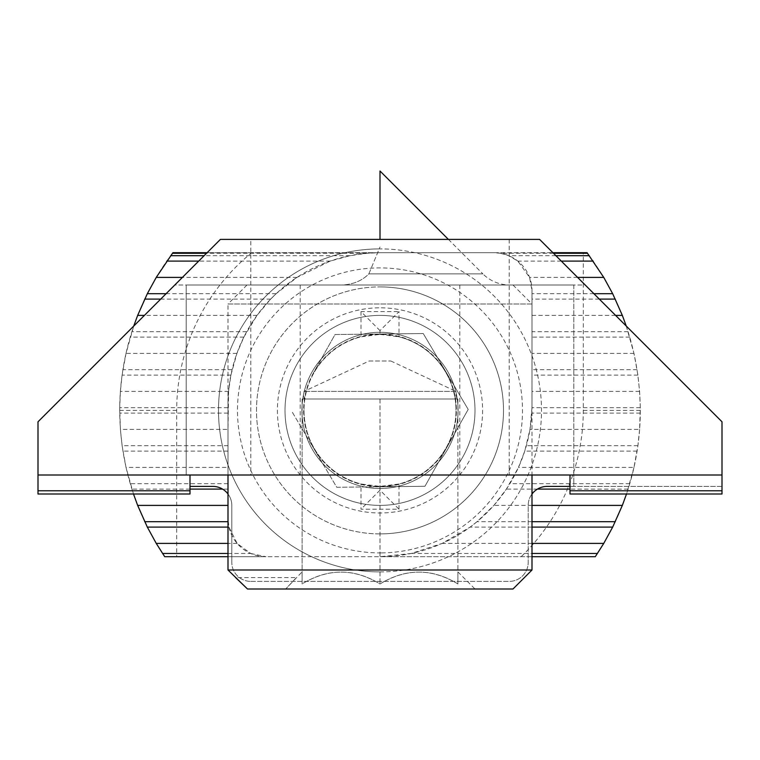 <?xml version="1.0" encoding="UTF-8"?>
<svg xmlns="http://www.w3.org/2000/svg" width="760" height="760" viewBox="0 0 760 760"><rect width="100%" height="100%" fill="white"/><g stroke="black" fill="none" stroke-linecap="round" stroke-linejoin="round"><path stroke-width="0.57" stroke-dasharray="3.8 2.85" d="M250.8 239.4L509.2 239.4L250.8 239.4L250.8 475L509.2 475L250.8 475M509.2 239.4L509.2 475M380 533.9A123.5 123.5 0 0 1 256.5 410.4A123.5 123.5 0 0 1 380 286.9A123.5 123.5 0 0 0 256.5 410.4A123.5 123.5 0 0 0 380 533.9A123.5 123.5 0 0 0 503.5 410.4A123.5 123.5 0 0 0 380 286.9A123.5 123.5 0 0 1 503.5 410.4A123.5 123.5 0 0 1 380 533.9M423.339 239.4L220.4 239.4L539.6 239.4L722 421.8L722 486.4L573.8 486.4L573.8 285L186.2 285L573.8 285L573.8 475L38 475L190 475L38 475L190 475L38 475L190 475L38 475L190 475L38 475L190 475L38 475L190 475L38 475L190 475L38 475L38 494L38 475L38 494L38 475L38 494L38 475L38 494L38 475L38 494L38 475L38 494L38 475L38 494L190 494L190 475L190 494L190 475L190 494L38 494L190 494L190 475L190 494L38 494L190 494L190 475L190 494L38 494L190 494L190 475L190 494L38 494L190 494L190 475M722 475L570 475L722 475L570 475L722 475L570 475L722 475L570 475L722 475L570 475L722 475L570 475L722 475L570 475L722 475L573.8 475L722 475L722 494L722 475L722 494L722 475L722 494L722 475L722 494L722 475L722 494L722 490.77L722 494L722 490.77L570 490.77L570 494L722 494L722 490.77L570 490.77L570 494L570 475L570 494L722 494L570 494L570 475L570 494L722 494L570 494L570 475L570 494L722 494L570 494L570 475L570 494L722 494L570 494L570 475L570 494L722 494L570 494L570 475L570 490.77L722 490.77M190 486.4L212.8 486.4A19 19 0 0 1 231.8 505.4L231.8 562.4L231.8 505.4A19 19 0 0 0 228 494M38 475L38 421.8L220.4 239.4L336.661 239.4M532 494A19 19 0 0 0 528.2 505.4L528.2 562.4A19 19 0 0 1 509.2 581.4A19 19 0 0 0 528.2 562.4L528.2 505.4A19 19 0 0 1 547.2 486.4L722 486.4L722 475.095M250.8 581.4L509.2 581.4L250.8 581.4A19 19 0 0 1 231.8 562.4A19 19 0 0 0 250.8 581.4M570 486.4L573.8 486.4L573.8 475.095M186.2 475L186.2 285L186.2 475M38 475.095L186.2 475.095M38 494L190 494L38 494L190 494L190 490.77L190 494L38 494M570 475L570 490.77M570 494L722 494L570 494M174.8 285L220.4 239.4L174.8 285L585.2 285L539.6 239.4L585.2 285L174.8 285M448.4 239.4L482.866 273.866L368.866 273.866C361.959 280.829 353.01 284.544 342 285L509.742 285L342 285C353.001 284.544 361.959 280.839 368.866 273.866L380 247L368.866 273.866L482.866 273.866A38 38 0 0 0 509.742 285M369.189 361L390.811 361L369.189 361L304 391.4L304 399L456 399L304 399M390.811 361L456 391.4L304 391.4L456 391.4L456 399M247 285L513 285L247 285L228 304L532 304L532 475M513 285L532 304L228 304L228 475M532 570L228 570M302.1 571.9L302.1 583.956C327.854 568.147 353.818 568.147 380 583.956C405.755 568.147 431.718 568.147 457.9 583.956L457.9 571.9L457.9 583.956C432.145 568.147 406.182 568.147 380 583.956C354.245 568.147 328.282 568.147 302.1 583.956L302.1 571.9L285.684 589L296.4 577.6L235.6 577.6M247.494 589L513 589M457.9 571.9L475 589M302.1 399L457.9 399L302.1 399L302.1 583.956L302.1 399M380 399L380 583.956L380 399M457.9 399L457.9 583.956L457.9 399M380 171L380 239.4M381.064 505.39A95 95 0 0 0 474.99 409.336A95 95 0 0 0 378.936 315.409A95 95 0 0 0 285.01 411.464A95 95 0 0 0 381.064 505.39A95 95 0 0 0 474.99 409.336A95 95 0 0 0 378.936 315.409A95 95 0 0 1 474.99 409.336A95 95 0 0 1 381.064 505.39A95 95 0 0 0 474.99 409.336A95 95 0 0 0 378.936 315.409A95 95 0 0 0 285.01 411.464A95 95 0 0 0 381.064 505.39A95 95 0 0 0 474.99 409.336A95 95 0 0 0 378.936 315.409A95 95 0 0 0 285.01 411.464A95 95 0 0 0 381.064 505.39A95 95 0 0 0 474.99 409.336A95 95 0 0 0 378.936 315.409A95 95 0 0 0 285.01 411.464A95 95 0 0 0 381.064 505.39A95 95 0 0 0 474.99 409.336A95 95 0 0 0 378.936 315.409A95 95 0 0 0 285.01 411.464A95 95 0 0 0 381.064 505.39A95 95 0 0 0 474.99 409.336A95 95 0 0 0 378.936 315.409A95 95 0 0 0 285.01 411.464A95 95 0 0 0 381.064 505.39A95 95 0 0 0 474.99 409.336A95 95 0 0 0 378.936 315.409A95 95 0 0 0 285.01 411.464A95 95 0 0 0 381.064 505.39A95 95 0 0 0 474.99 409.336A95 95 0 0 0 378.936 315.409A95 95 0 0 0 285.01 411.464A95 95 0 0 0 381.064 505.39A95 95 0 0 0 474.99 409.336A95 95 0 0 0 378.936 315.409A95 95 0 0 0 285.01 411.464A95 95 0 0 0 381.064 505.39A95 95 0 0 0 474.99 409.336A95 95 0 0 0 378.936 315.409A95 95 0 0 0 285.01 411.464A95 95 0 0 0 381.064 505.39A95 95 0 0 0 474.99 409.336A95 95 0 0 0 378.936 315.409A95 95 0 0 0 285.01 411.464A95 95 0 0 0 381.064 505.39A95 95 0 0 0 474.99 409.336A95 95 0 0 0 378.936 315.409A95 95 0 0 0 285.01 411.464A95 95 0 0 0 381.064 505.39A95 95 0 0 0 474.99 409.336A95 95 0 0 0 378.936 315.409A95 95 0 0 0 285.01 411.464A95 95 0 0 0 381.064 505.39A95 95 0 0 0 474.99 409.336A95 95 0 0 0 378.936 315.409A95 95 0 0 0 285.01 411.464A95 95 0 0 0 381.064 505.39A95 95 0 0 0 474.99 409.336A95 95 0 0 0 378.936 315.409A95 95 0 0 0 285.01 411.464A95 95 0 0 0 381.064 505.39A95 95 0 0 0 474.99 409.336A95 95 0 0 0 378.936 315.409A95 95 0 0 0 285.01 411.464A95 95 0 0 0 381.064 505.39A95 95 0 0 0 474.99 409.336A95 95 0 0 0 378.936 315.409A95 95 0 0 0 285.01 411.464A95 95 0 0 0 381.064 505.39A95 95 0 0 0 474.99 409.336A95 95 0 0 0 378.936 315.409A95 95 0 0 0 285.01 411.464A95 95 0 0 0 381.064 505.39A95 95 0 0 0 474.99 409.336A95 95 0 0 0 378.936 315.409A95 95 0 0 0 285.01 411.464A95 95 0 0 0 381.064 505.39A95 95 0 0 0 474.99 409.336A95 95 0 0 0 378.936 315.409A95 95 0 0 0 285.01 411.464A95 95 0 0 0 381.064 505.39A95 95 0 0 0 474.99 409.336A95 95 0 0 0 378.936 315.409A95 95 0 0 0 285.01 411.464A95 95 0 0 0 381.064 505.39A95 95 0 0 0 474.99 409.336A95 95 0 0 0 378.936 315.409A95 95 0 0 0 285.01 411.464A95 95 0 0 0 381.064 505.39A95 95 0 0 0 474.99 409.336A95 95 0 0 0 378.936 315.409A95 95 0 0 0 285.01 411.464A95 95 0 0 0 381.064 505.39A95 95 0 0 0 474.99 409.336A95 95 0 0 0 378.936 315.409A95 95 0 0 0 285.01 411.464A95 95 0 0 0 381.064 505.39A95 95 0 0 0 474.99 409.336A95 95 0 0 0 378.936 315.409A95 95 0 0 0 285.01 411.464A95 95 0 0 0 381.064 505.39A95 95 0 0 0 474.99 409.336A95 95 0 0 0 378.936 315.409A95 95 0 0 0 285.01 411.464A95 95 0 0 0 381.064 505.39A95 95 0 0 0 474.99 409.336A95 95 0 0 0 378.936 315.409A95 95 0 0 0 285.01 411.464A95 95 0 0 0 381.064 505.39A95 95 0 0 0 474.99 409.336A95 95 0 0 0 378.936 315.409A95 95 0 0 0 285.01 411.464A95 95 0 0 0 381.064 505.39A95 95 0 0 0 474.99 409.336A95 95 0 0 0 378.936 315.409A95 95 0 0 0 285.01 411.464A95 95 0 0 0 381.064 505.39A95 95 0 0 0 474.99 409.336A95 95 0 0 0 378.936 315.409A95 95 0 0 0 285.01 411.464A95 95 0 0 0 381.064 505.39A95 95 0 0 0 474.99 409.336A95 95 0 0 0 378.936 315.409A95 95 0 0 0 285.01 411.464A95 95 0 0 0 381.064 505.39A95 95 0 0 0 474.99 409.336A95 95 0 0 0 378.936 315.409A95 95 0 0 0 285.01 411.464A95 95 0 0 0 381.064 505.39A95 95 0 0 0 474.99 409.336A95 95 0 0 0 378.936 315.409A95 95 0 0 0 285.01 411.464A95 95 0 0 0 381.064 505.39A95 95 0 0 0 474.99 409.336A95 95 0 0 0 378.936 315.409A95 95 0 0 0 285.01 411.464A95 95 0 0 0 381.064 505.39A95 95 0 0 1 285.01 411.464A95 95 0 0 1 378.936 315.409A95 95 0 0 0 285.01 411.464A95 95 0 0 0 381.064 505.39A95 95 0 0 0 474.99 409.336A95 95 0 0 0 378.936 315.409M380.874 488.481A78.09 78.09 0 0 0 458.08 409.526A78.09 78.09 0 0 0 379.126 332.32A78.09 78.09 0 0 0 301.919 411.274A78.09 78.09 0 0 0 380.874 488.481M301.919 411.274A78.09 78.09 0 0 0 380.874 488.481A78.09 78.09 0 0 0 458.08 409.526A78.09 78.09 0 0 0 379.126 332.32A78.09 78.09 0 0 0 301.919 411.274A78.09 78.09 0 0 0 380.874 488.481A78.09 78.09 0 0 0 458.08 409.526A78.09 78.09 0 0 0 379.126 332.32A78.09 78.09 0 0 0 301.919 411.274A78.09 78.09 0 0 0 380.874 488.481A78.09 78.09 0 0 0 458.08 409.526A78.09 78.09 0 0 0 379.126 332.32A78.09 78.09 0 0 0 301.919 411.274A78.09 78.09 0 0 0 380.874 488.481A78.09 78.09 0 0 0 458.08 409.526A78.09 78.09 0 0 0 379.126 332.32A78.09 78.09 0 0 0 301.919 411.274A78.09 78.09 0 0 0 380.874 488.481A78.09 78.09 0 0 0 458.08 409.526A78.09 78.09 0 0 0 379.126 332.32A78.09 78.09 0 0 0 301.919 411.274A78.09 78.09 0 0 0 380.874 488.481A78.09 78.09 0 0 0 458.08 409.526A78.09 78.09 0 0 0 379.126 332.32A78.09 78.09 0 0 0 301.919 411.274A78.09 78.09 0 0 0 380.874 488.481A78.09 78.09 0 0 0 458.08 409.526A78.09 78.09 0 0 0 379.126 332.32A78.09 78.09 0 0 0 301.919 411.274A78.09 78.09 0 0 0 380.874 488.481A78.09 78.09 0 0 0 458.08 409.526A78.09 78.09 0 0 0 379.126 332.32A78.09 78.09 0 0 0 301.919 411.274A78.09 78.09 0 0 0 380.874 488.481A78.09 78.09 0 0 0 458.08 409.526A78.09 78.09 0 0 0 379.126 332.32A78.09 78.09 0 0 0 301.919 411.274A78.09 78.09 0 0 0 380.874 488.481A78.09 78.09 0 0 0 458.08 409.526A78.09 78.09 0 0 0 379.126 332.32A78.09 78.09 0 0 0 301.919 411.274A78.09 78.09 0 0 0 380.874 488.481A78.09 78.09 0 0 0 458.08 409.526A78.09 78.09 0 0 0 379.126 332.32A78.09 78.09 0 0 0 301.919 411.274A78.09 78.09 0 0 0 380.874 488.481A78.09 78.09 0 0 0 458.08 409.526A78.09 78.09 0 0 0 379.126 332.32A78.09 78.09 0 0 0 301.919 411.274A78.09 78.09 0 0 0 380.874 488.481A78.09 78.09 0 0 0 458.08 409.526A78.09 78.09 0 0 0 379.126 332.32A78.09 78.09 0 0 0 301.919 411.274A78.09 78.09 0 0 0 380.874 488.481A78.09 78.09 0 0 0 458.08 409.526A78.09 78.09 0 0 0 379.126 332.32A78.09 78.09 0 0 0 301.919 411.274A78.09 78.09 0 0 0 380.874 488.481A78.09 78.09 0 0 0 458.08 409.526A78.09 78.09 0 0 0 379.126 332.32A78.09 78.09 0 0 0 301.919 411.274A78.09 78.09 0 0 0 380.874 488.481A78.09 78.09 0 0 0 458.08 409.526A78.09 78.09 0 0 0 379.126 332.32A78.09 78.09 0 0 0 301.919 411.274A78.09 78.09 0 0 0 380.874 488.481A78.09 78.09 0 0 0 458.08 409.526A78.09 78.09 0 0 0 379.126 332.32A78.09 78.09 0 0 0 301.919 411.274M314.288 449.331A76.38 76.38 0 0 0 380.855 486.77L424.954 486.276L468.188 409.412L423.234 333.526L335.046 334.523L313.424 372.96A76.38 76.38 0 0 0 314.288 449.331L291.812 411.388L336.765 487.274L424.954 486.276L446.576 447.839A76.38 76.38 0 0 0 445.712 371.469L423.234 333.526L379.145 334.029A76.38 76.38 0 0 0 313.424 372.96L335.046 334.523L379.145 334.029A76.38 76.38 0 0 1 445.712 371.469L468.188 409.412L446.576 447.839A76.38 76.38 0 0 1 380.855 486.77L336.765 487.274L314.288 449.331M378.185 248.909A161.5 161.5 0 0 1 541.49 408.585A161.5 161.5 0 0 1 381.815 571.89A161.5 161.5 0 0 0 541.49 408.585A161.5 161.5 0 0 0 378.185 248.909A161.5 161.5 0 0 0 218.509 412.214A161.5 161.5 0 0 0 381.815 571.89A161.5 161.5 0 0 1 218.509 412.214A161.5 161.5 0 0 1 378.185 248.909A161.5 161.5 0 0 0 218.509 412.214A161.5 161.5 0 0 0 381.815 571.89M626.259 326.059L633.982 353.4L637.896 375.088L639.606 391.4L640.29 407.712L639.606 429.4L529.976 429.4L531.971 407.712L532 290.7A38 38 0 0 0 494 252.7L380 252.7L367.004 253.26L349.885 255.712L330.21 261.088L296.941 277.4L276.146 293.712L270.683 299.088L256.994 315.4L243.865 337.088L236.92 353.4L230.916 375.088L228.579 391.4L228 429.4L120.394 429.4L119.71 407.712L120.394 391.4L122.103 375.088L126.017 353.4L133.741 326.059M583.3 252.7L587.091 252.7C622.022 299.469 639.758 352.032 640.3 410.4A260.3 260.3 0 0 1 595.298 556.7L176.7 556.7L176.7 410.4A203.3 203.3 0 0 1 251.693 252.7L583.3 252.7L583.3 410.4A203.3 203.3 0 0 1 521.16 556.7M380 334.4L399 336.813A76 76 0 0 1 456 410.4A76 76 0 0 0 380 334.4A76 76 0 0 0 304 410.4A76 76 0 0 1 361 336.813L380 334.4L380 330.6L399 311.6L399 336.813M639.606 391.4L532 391.4M228.579 391.4L120.394 391.4M228 429.4L228 467.4L126.017 467.4L122.103 445.712L120.394 429.4M639.606 429.4L637.896 445.712L633.982 467.4L518.462 467.4L524.751 451.088L529.976 429.4M133.494 494L126.017 467.4M228 467.4L228 518.7A38 38 0 0 0 266 556.7L380 556.7L411.236 553.461L442.177 543.4L470.145 527.089L477.014 521.711L493.858 505.4L506.426 489.089L518.462 467.4M633.982 467.4L626.506 494M532 505.4L493.858 505.4M228 553.461L250.638 553.461L237.12 543.4L228.94 527.089L228 518.7L228 404.7A152 152 0 0 1 380 252.7L207.1 252.7M237.12 543.4L228 543.4M532 543.4L442.177 543.4M553.461 253.26L500.479 253.26L508.829 255.712L517.817 261.088L529.596 277.4L532 290.7L532 404.7A152 152 0 0 1 380 556.7L532 556.7M633.982 353.4L532 353.4M236.92 353.4L126.017 353.4M615.6 315.4L532 315.4M256.994 315.4L144.4 315.4M577.6 277.4L529.596 277.4M296.941 277.4L182.4 277.4M250.638 553.461L266 556.7L228 556.7M251.693 252.7L172.909 252.7A260.3 260.3 0 0 0 119.7 410.4C120.089 463.666 135.09 512.43 164.702 556.7L176.7 556.7M500.479 253.26L494 252.7L552.9 252.7M304 410.4A76 76 0 0 0 380 486.4A76 76 0 0 0 456 410.4A76 76 0 0 1 399 483.987L380 486.4L361 483.987A76 76 0 0 1 304 410.4M380 486.4L380 490.2L399 509.2L361 509.2L361 483.987M399 509.2L399 483.987M380 330.6L361 311.6L399 311.6M361 311.6L361 336.813M380 490.2L361 509.2M459.8 475L459.8 285M300.2 475L300.2 285M190 490.77L38 490.77M381.606 552.89A142.5 142.5 0 0 0 522.49 408.794A142.5 142.5 0 0 0 378.394 267.909A142.5 142.5 0 0 0 237.509 412.005A142.5 142.5 0 0 0 381.606 552.89M378.851 307.809A102.6 102.6 0 0 0 277.409 411.549A102.6 102.6 0 0 0 381.149 512.99A102.6 102.6 0 0 0 482.59 409.25A102.6 102.6 0 0 0 378.851 307.809M228 413.088L119.71 413.088M228 407.712L119.71 407.712M640.29 407.712L531.971 407.712M640.29 413.088L531.772 413.088M228 445.712L122.103 445.712M637.896 445.712L526.366 445.712M228 451.088L122.901 451.088M637.098 451.088L524.751 451.088M228 483.712L130.236 483.712M629.764 483.712L509.846 483.712M228 489.089L222.537 489.089M190 489.089L131.879 489.089M628.121 489.089L570 489.089M537.462 489.089L506.426 489.089M532 521.711L477.014 521.711M228.94 527.089L228 527.089M532 527.089L470.145 527.089M411.236 553.461L532 553.461M637.098 369.712L532 369.712M637.896 375.088L532 375.088M230.916 375.088L122.103 375.088M232.085 369.712L122.901 369.712M628.121 331.712L532 331.712M629.764 337.088L532 337.088M243.865 337.088L130.236 337.088M246.667 331.712L131.879 331.712M593.911 293.712L532 293.712M599.288 299.088L532 299.088M270.683 299.088L160.711 299.088M276.146 293.712L166.089 293.712M555.911 255.712L508.829 255.712M561.288 261.088L517.817 261.088M330.21 261.088L198.711 261.088M349.885 255.712L204.089 255.712M367.004 253.26L206.539 253.26M119.7 410.4L176.7 410.4M640.3 410.4L583.3 410.4"/><path stroke-width="1.14" d="M722 475L38 475L38 421.8L220.4 239.4L539.6 239.4L722 421.8L722 494L570 494L570 475M228 494A19 19 0 0 0 212.8 486.4L190 486.4M190 475L190 494L38 494L38 475M532 494A19 19 0 0 1 547.2 486.4L570 486.4M532 475L532 570L513 589L247.494 589L228 570L532 570M228 475L228 570M235.6 577.6L247.494 589M380 239.4L380 171L448.4 239.4M626.259 326.059L622.345 315.4L612.683 293.712L603.753 277.4L587.091 252.7L552.9 252.7M228 505.4L137.655 505.4L133.494 494M626.506 494L622.345 505.4L532 505.4M228 543.4L156.246 543.4L147.316 527.089L137.655 505.4M622.345 505.4L612.683 527.089L603.753 543.4L532 543.4M228 556.7L164.702 556.7L156.246 543.4M603.753 543.4L595.298 556.7L532 556.7M133.741 326.059L137.655 315.4L147.316 293.712L156.246 277.4L172.909 252.7L207.1 252.7M622.345 315.4L615.6 315.4M144.4 315.4L137.655 315.4M603.753 277.4L577.6 277.4M182.4 277.4L156.246 277.4M570 490.77L722 490.77M38 490.77L190 490.77M222.537 489.089L190 489.089M570 489.089L537.462 489.089M228 521.711L144.704 521.711M615.296 521.711L532 521.711M228 527.089L147.316 527.089M612.683 527.089L532 527.089M162.535 553.461L228 553.461M532 553.461L597.464 553.461M612.683 293.712L593.911 293.712M615.296 299.088L599.288 299.088M160.711 299.088L144.704 299.088M166.089 293.712L147.316 293.712M589.351 255.712L555.911 255.712M593.218 261.088L561.288 261.088M198.711 261.088L166.782 261.088M204.089 255.712L170.648 255.712M587.518 253.26L553.461 253.26M206.539 253.26L172.482 253.26"/></g></svg>
